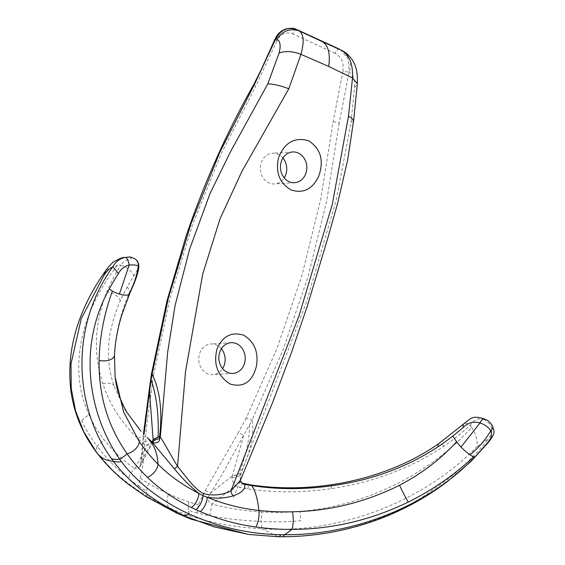 <?xml version="1.0" encoding="UTF-8"?>
<svg xmlns="http://www.w3.org/2000/svg" width="565" height="565" viewBox="0 0 565 565"><rect width="100%" height="100%" fill="white"/><g stroke="black" fill="none" stroke-linecap="round" stroke-linejoin="round"><path stroke-width="0.42" stroke-dasharray="2.83 2.12" d="M205.159 490.554L210.505 493.111C222.377 475.207 233.762 453.285 243.84 434.796A4.492 1.405 29.7 0 1 238.458 432.402L205.159 490.554L198.322 504.743L197.291 512.978A190.871 129.886 165.1 0 0 209.742 515.781C225.583 518.719 242.682 520.598 261.051 521.424A222.419 168.434 168.9 0 0 300.629 520.796L300.001 511.382C367.66 505.972 431.547 472.206 471.641 427.472L470.214 425.318A250.938 194.777 -12 0 1 444.062 446.152C410.564 468.378 372.985 482.538 331.309 488.619C302.769 492.835 274.844 492.913 247.541 488.852A160.594 114.85 -9.9 0 1 239.85 487.539A14.718 11.131 -12.8 0 1 235.217 485.632L211.981 504.065A199.728 142.316 170.7 0 0 261.962 512.017M471.641 427.472C475.483 432.91 477.368 439.189 477.298 446.301L488.344 438.828C492.193 434.195 492.885 429.52 490.427 424.788A8.341 3.941 151.3 0 1 492.56 426.01M484.149 418.806A8.341 2.507 -69.1 0 1 484.798 419.802L490.427 424.788M484.791 419.802C479.085 417.493 474.226 419.336 470.214 425.318A12.183 4.584 -132 0 0 463.759 423.835M138.722 486.133A184.917 149.421 169.4 0 0 146.66 491.282A16.682 7.43 120.8 0 1 148.701 483.478A229.637 196.648 -93.5 0 1 140.212 478.11L138.722 486.133A192.199 147.825 -3.9 0 1 128.679 478.626C129.18 474.953 131.257 471.655 134.901 468.738L139.972 466.888L140.96 461.626A4.492 0.374 4.5 0 1 141.525 461.485L144.018 434.436M152.861 442.084L139.979 466.881L141.525 461.485L152.077 441.901M140.212 478.11A69.269 59.318 86.5 0 0 143.122 462.121A4.492 0.374 4.5 0 1 140.96 461.626L143.475 433.871M221.381 348.746A15.389 13.179 86.5 0 0 210.999 343.93A15.389 13.179 86.5 0 0 199.593 353.626A15.389 13.179 86.5 0 0 212.892 374.652A15.389 13.179 86.5 0 0 222.603 368.599M153.214 442.049L147.14 445.262L134.901 468.738C122.654 460.122 112.336 450.404 103.96 439.577A212.885 157.48 -12.9 0 1 88.924 414.632C67.765 368.613 80.852 311.866 117.569 265.176L120.769 265.14A250.415 186.846 164.1 0 0 106.863 291.589M96.636 452.48L97.244 453.278C95.965 451.442 95.965 449.133 97.251 446.343C106.093 457.989 116.567 468.752 128.679 478.633M81.664 420.409A218.012 161.145 -13.2 0 0 97.244 446.336L103.96 439.577M488.619 442.127A13.157 4.379 38 0 0 488.344 438.821C477.658 453.003 462 468.166 447.169 479.742L422.493 497.101C418.114 500.074 401.39 509.242 395.994 511.516C358.789 528.43 320.751 536.835 281.864 536.722A24.154 5.855 -90.2 0 0 282.105 536.743L282.147 536.743M148.998 391.714A4.492 0.473 -173.4 0 0 151.145 392.378L146.483 427.119L143.122 462.121M209.742 515.789L211.981 504.065C207.397 501.593 206.903 497.942 210.505 493.111L232.413 475.878A86.671 39.677 -158.4 0 0 238.826 474.162L240.365 473.675A82.518 39.296 20.5 0 1 232.321 476.246L232.067 477.828C231.509 478.936 232.561 481.535 235.217 485.632A10.636 5.269 118.3 0 1 241.989 483.089M197.291 512.978A184.988 135.72 -20.3 0 1 188.378 510.4A16.682 8.15 -71.7 0 0 190.589 516.099L204.897 520.273L220.075 523.706C233.493 526.298 247.456 528 261.969 528.805L261.051 521.424L261.962 511.996A212.715 160.015 169 0 0 300.001 511.389M333.131 121.659L339.191 123.191L349.05 72.172L342.899 71.254L333.131 121.652L320.666 199.636L301.95 275.416L277.048 348.428L246.326 417.874A4.492 1.278 -154 0 0 252.068 420A151.519 129.908 -90.1 0 1 249.476 424.936L243.84 434.796L232.413 475.878M140.982 431.236L124.837 409.696L113.883 385.726C109.455 372.66 107.781 358.711 108.84 343.88C109.49 331.358 114.751 313.003 120.359 300.912A230.711 166.315 -17 0 1 127.33 286.851A238.395 173.695 -15.6 0 1 133.63 276.236A12.19 6.279 31.7 0 0 120.769 265.133C124.568 259.109 133.672 259.137 130.833 257.555L125.218 257.386M133.623 276.236L138.757 267.845M135.303 259.102A8.341 7.981 -53 0 0 130.833 257.555M129.745 293.468L129.66 291.928C120.677 312.862 115.606 333.746 114.441 354.573L115.112 376.841M120.359 300.912A12.183 6.95 -157 0 0 106.877 291.596C94.369 323.378 93.063 354.163 102.971 383.96C109.645 404.328 121.277 422.535 137.867 438.581A162.381 118.219 171.9 0 0 142.797 443.052A14.513 10.912 166.8 0 0 147.14 445.255A10.622 4.689 111 0 1 152.409 442.028L152.43 442.035M127.33 286.851A117.513 51.429 -174.4 0 1 129.66 291.928M278.284 536.729A24.274 6.243 90.6 0 1 278.248 536.729A24.274 6.243 90.6 0 1 278.037 536.715L248.642 534.462M477.298 446.301C426.074 499.679 342.249 534.102 261.969 528.805L278.037 536.708L281.864 536.722M81.65 420.416L88.931 414.632M97.427 453.511L97.244 453.278C110.705 470.137 127.584 484.551 147.882 496.522A16.766 7.472 -59.2 0 1 146.66 491.275A16.766 7.472 -59.2 0 0 147.882 496.522A244.574 200.914 74.6 0 0 168.907 507.596A244.702 201.076 -105.3 0 0 190.589 516.099M151.145 392.378L153.475 375.315A4.492 0.629 10.1 0 1 151.371 374.383M249.476 424.936C249.702 438.595 246.149 455.002 238.826 474.162M339.191 123.191L326.718 201.027L307.911 277.041L282.896 350.335L252.068 420C254.575 433.948 250.676 451.816 240.365 473.597M198.322 504.743A221.868 189.995 -93.5 0 1 189 501.953A16.668 8.143 -71.7 0 0 188.385 510.4M117.569 265.176L106.058 270.225M153.475 375.315L169.768 299.182L192.404 225.032L221.176 153.85L255.733 86.177L253.734 84.595M240.443 481.055L239.948 475.603A6.42 5.848 141.9 0 1 240.796 474.134L240.365 473.675L239.948 475.596A28.49 9.612 9.8 0 1 232.067 477.828M240.415 480.271L240.796 474.134L306.258 302.628L336.246 199.996L351.126 122.089L353.266 121.447L353.641 120.804M243.473 483.647A11.032 3.616 -79.2 0 0 239.85 487.539M282.98 158.023A15.389 13.179 86.5 0 0 272.605 153.207A15.389 13.179 86.5 0 0 261.192 162.904A15.389 13.179 86.5 0 0 274.498 183.929A15.389 13.179 86.5 0 0 284.202 177.876M151.738 441.696L151.738 441.689A11.053 6.385 -49.4 0 0 142.797 443.052M296.9 29.641C295.304 29.366 293.906 30.771 292.684 33.851C285.848 31.485 280.565 33.858 276.843 40.977L275.091 38.943M351.119 122.089L354.495 87.66L357.341 83.761M340.384 49.628L348.294 59.092L349.05 72.172L349.912 72.645C353.408 74.481 354.933 79.488 354.495 87.66M339.438 49.141C337.87 48.873 336.443 50.264 335.151 53.315C341.564 57.023 344.142 62.998 342.899 71.254M342.99 51.034L350.272 60.173L349.912 72.645M246.326 417.874L238.458 432.402M114.469 355.23L114.469 355.223A11.547 6.208 2.8 0 0 114.441 354.573M102.964 383.946A10.269 6.653 159.3 0 1 113.883 385.74M137.867 438.581A11.01 6.547 133.7 0 1 147.133 437.522M176.499 512.985L168.907 507.603A16.675 7.832 114.6 0 1 168.483 493.867A255.549 218.839 -93.5 0 1 148.701 483.492M331.33 488.619A10.276 0.89 82 0 1 331.478 484.735M444.048 446.145A12.183 3.651 55.2 0 0 438.723 443.673M247.541 488.852A11.01 3.27 98.6 0 1 250.768 484.89M189 501.953A248.275 212.61 -93.5 0 1 168.483 493.859M276.843 40.977L255.733 86.177M335.151 53.315L292.684 33.851M231.085 342.687L210.999 343.93M250.083 534.667L248.134 534.391M233.465 497.355L240.295 480.575M292.691 151.971L272.605 153.207M108.085 465.659L112.4 469.911L97.554 453.674L108.085 465.659M339.381 49.106L340.462 49.671M296.837 29.606L296.152 29.331M294.584 182.693L274.498 183.929M232.978 373.416L212.892 374.652"/><path stroke-width="0.85" d="M144.018 434.436L149.506 391.552A4.492 0.473 -173.4 0 0 148.998 391.714L151.371 374.383A4.492 0.629 10.1 0 1 152.105 374.178C160.1 390.641 162.586 411.433 159.57 436.561L158.087 437.155C158.913 415.021 156.59 395.917 151.116 379.85L149.506 391.552L153.122 439.535A94.228 27.749 2.9 0 1 158.08 437.148M452.812 436.046A243.911 188.625 170.2 0 0 463.307 427.359C468.088 422.613 473.654 421.144 480.017 422.952A8.341 2.507 -69.1 0 1 484.106 418.792C487.221 420.593 488.054 419.477 492.56 426.01A8.341 3.941 151.3 0 1 490.759 430.784C485.406 439.994 478.484 447.989 470.002 454.776A13.242 2.182 -137.8 0 0 473.767 456.774C454.422 474.854 432.585 489.968 408.255 502.101A11.547 0.466 -116.9 0 1 399.533 485.25C365.435 502.221 329.734 511.064 292.409 511.791A226.374 181.57 -23.9 0 1 258.876 510.456C257.704 499.072 255.316 490.78 251.715 485.589C277.789 489.587 304.563 489.629 332.043 485.723C371.466 480.314 406.871 467.283 438.249 446.632A230.322 177.968 170.2 0 0 452.812 436.039L456.612 441.795C440.418 459.373 421.391 473.858 399.533 485.25M470.009 454.769A13.157 2.401 -137 0 1 461.005 447.056L480.017 422.952C484.848 424.534 488.428 427.14 490.759 430.784C492.362 434.873 491.289 438.864 487.56 442.748A13.157 4.379 38 0 0 488.605 442.141L470.737 461.704L446.929 481.924C426.815 497.066 404.83 509.235 380.98 518.423C348.732 530.577 315.779 536.686 282.119 536.743A24.154 5.855 -90.2 0 0 282.119 536.743A24.154 5.855 -90.2 0 0 284.456 534.709C352.998 535.465 428.263 506.014 475.193 456.746L487.56 442.748M463.307 427.359A12.183 4.584 -132 0 1 463.759 423.835C471.909 417.549 472.453 415.522 484.106 418.792A8.341 2.507 -69.1 0 1 484.149 418.806M244.391 363.719A15.389 13.179 86.5 0 0 231.085 342.687A15.389 13.179 86.5 0 0 219.679 352.391A15.389 13.179 86.5 0 0 232.978 373.416A15.389 13.179 86.5 0 0 244.391 363.719M222.603 368.599A15.389 13.179 86.5 0 0 224.305 364.955A15.389 13.179 86.5 0 0 221.381 348.746M461.012 447.056A12.946 2.514 -137.1 0 1 456.619 441.795M230.223 384.073C243.451 387.816 252.138 382.039 256.284 366.749C258.827 352.581 254.688 342.079 243.861 335.25C231.622 331.507 222.695 336.02 217.087 348.782C213.132 364.164 217.511 375.923 230.223 384.073M203.464 493.598C213.182 496.021 222.356 495.117 230.979 490.9A6.413 4.986 -108.2 0 0 233.26 495.837C224.927 498.302 216.261 498.768 207.277 497.228A11.554 5.311 113.3 0 1 200.314 511.65C218.337 519.27 236.827 524.398 255.797 527.025A11.547 3.814 -82.1 0 0 258.876 510.456A200.624 166.174 152.1 0 1 207.284 497.235A39.366 30.044 -116.5 0 1 203.068 495.646A6.413 3.009 114.6 0 1 203.464 493.598C193.371 488.005 187.495 478.216 177.551 466.408L185.489 371.897L202.736 273.954L220.089 218.733L241.905 171.393L288.814 88.747L300.954 54.339L328.717 66.458C330.426 53.661 328.329 45.412 322.424 41.711L299.295 30.955C290.509 27.918 282.987 30.637 276.73 39.098C280.24 40.941 281.017 45.61 279.061 53.082C285.283 50.751 292.578 51.168 300.954 54.339C304.33 42.071 303.779 34.274 299.295 30.955L296.731 29.564M138.757 267.845L138.347 266.341A8.341 7.981 -53 0 0 135.31 259.102A8.341 7.981 -53 0 0 135.303 259.102C137.973 260.966 139.124 263.869 138.764 267.81C138.277 271.956 136.433 277.846 133.248 285.487L129.745 293.468M152.077 441.901L153.129 439.944L152.861 442.084M200.314 511.65L191.443 507.582C173.596 498.648 158.935 488.577 147.465 477.368C138.785 468.809 132.026 460.976 127.189 453.865A91.876 43.131 114.6 0 1 119.731 459.197C88.423 414.138 77.278 346.635 109.257 289.012L112.414 291.145A13.249 4.506 22.8 0 0 119.399 294.061A13.172 4.732 23.3 0 0 128.566 294.676L129.696 293.609M112.414 291.145C104.059 314.147 99.624 337.227 99.101 360.392A11.547 6.208 2.8 0 0 114.469 355.223L115.112 376.883L123.714 412.231L139.265 441.59A226.671 185.949 157.9 0 0 158.038 464.239C157.487 453.137 153.941 444.316 147.394 437.776L147.267 437.642A11.01 6.547 133.7 0 1 147.394 437.776A151.865 107.866 175 0 0 152.006 441.943M475.193 456.746L473.767 456.774M121.503 461.669A24.585 14.471 143.6 0 1 113.304 461.217L111.453 458.611A24.196 14.351 -34.8 0 0 119.731 459.204L121.503 461.669C134.11 479.184 159.062 500.534 189.31 514.037C219.029 527.343 249.532 534.229 280.812 534.695L284.456 534.709A95.429 44.812 -65.4 0 0 291.914 529.377C331.994 529.285 370.774 520.196 408.255 502.101M109.257 289.005A201.86 120.296 -40.5 0 1 118.424 273.552L112.88 266.722C115.691 261.623 119.808 258.509 125.218 257.386A8.341 2.684 80.8 0 1 125.246 257.379A8.341 2.684 80.8 0 1 129.201 265.056C134.032 264.653 137.083 265.084 138.347 266.341C136.681 276.49 133.418 285.932 128.559 294.669M139.265 441.59A11.575 6.766 -35 0 1 127.189 453.865C107.929 426.582 98.564 395.429 99.101 360.392M97.244 453.278C101.425 458.293 106.778 460.934 113.304 461.217C129.908 483.273 153.277 501.31 183.406 515.315A22.084 10.368 -65.4 0 0 189.31 514.037M280.812 534.695A24.274 6.243 90.6 0 1 278.284 536.729M278.248 536.743L248.642 534.469L214.029 526.855L176.52 512.999L145.593 496.303L128.855 484.615C116.906 475.419 106.418 465.059 97.406 453.526M292.409 511.791A11.568 2.931 -90.5 0 1 291.914 529.37C280.904 529.525 268.869 528.741 255.797 527.025M290.996 189.911C279.498 183.018 275.339 172.318 278.51 157.812C284.555 142.465 294.605 136.779 308.66 140.77C320.828 148.8 324.176 160.622 318.709 176.238C312.396 189.303 303.158 193.859 290.996 189.911M240.415 480.271L230.979 490.9L299.097 315.658L332.326 204.184L348.492 116.108L352.511 77.97L328.724 66.458M151.371 374.383L167.021 300.693L186.012 236.389C204.092 183.004 226.671 132.408 253.734 84.588L254.462 84.355L219.82 152.289L190.991 223.811L168.335 298.2L152.105 374.178A172.297 146.667 89.8 0 0 151.116 379.85M159.57 436.561L159.605 436.653A82.984 27.628 -176 0 0 153.129 439.944L153.122 439.535M112.88 266.722C68.414 328.477 75.512 408.968 111.453 458.611M106.058 270.225L104.045 275.204C106.884 271.038 109.829 268.213 112.873 266.722M104.045 275.204L81.254 318.695L71.006 363.839L71.239 388.522L75.654 411.115L83.705 431.653L96.636 452.48M288.814 88.747C280.289 85.555 273.283 83.938 267.796 83.895L230.774 151.215L210.131 193.287L189.692 248.932L175.058 305.552L167.664 352.172L160.283 437.232L159.605 436.653L159.45 438.701A28.504 10.982 -164.9 0 0 152.967 441.576M153.214 442.049L152.416 442.035A10.622 4.689 111 0 1 152.416 442.035A10.622 4.689 111 0 1 153.694 443.002C157.833 442.988 159.747 441.555 159.45 438.701A6.413 5.212 -46.4 0 0 160.283 437.232C164.592 443.122 170.362 454.648 177.551 466.408L174.366 468.837C182.453 478.689 190.652 486.882 198.972 493.422A39.38 30.058 63.5 0 0 203.068 495.646A11.547 5.417 -65.4 0 1 195.843 509.665M118.424 273.552C120.882 269.004 124.477 266.172 129.201 265.056L119.399 294.061M96.777 452.706C82.808 434.259 74.213 413.884 70.992 391.573C67.475 363.789 71.847 336.034 84.107 308.306C89.877 295.205 97.18 282.528 106.008 270.289L106.008 270.296C106.997 268.587 109.236 265.981 112.718 262.471C118.89 258.812 122.88 257.146 124.696 257.478L125.218 257.386M353.641 120.804L351.854 118.276L348.492 116.108M305.99 172.996A15.389 13.179 86.5 0 0 292.691 151.971A15.389 13.179 86.5 0 0 281.278 161.668A15.389 13.179 86.5 0 0 294.584 182.693A15.389 13.179 86.5 0 0 305.99 172.996M153.694 443.002L151.999 441.943L174.366 468.837M191.443 507.582A11.554 5.53 116 0 0 198.972 493.422C182.806 485.236 169.161 475.511 158.038 464.239A11.547 6.519 -46.1 0 1 147.465 477.368M240.443 481.055L242.788 483.838L244.525 484.353C245.832 488.852 242.074 492.68 233.26 495.837M250.768 484.89A11.01 3.27 98.6 0 1 250.789 484.897A11.01 3.27 98.6 0 1 251.715 485.589A152.437 105.083 -8.4 0 1 244.525 484.353A11.032 3.616 -79.2 0 0 243.572 483.661A11.032 3.616 -79.2 0 0 243.473 483.647M284.202 177.876A15.389 13.179 86.5 0 0 285.904 174.232A15.389 13.179 86.5 0 0 282.98 158.023M151.999 441.943A11.053 6.385 -49.4 0 0 151.738 441.689L147.267 437.642A11.01 6.547 133.7 0 0 147.133 437.522M332.015 485.723A10.276 0.89 82 0 0 331.486 484.735A10.276 0.89 82 0 1 331.486 484.735C303.928 488.782 277.034 488.831 250.789 484.897L241.989 483.089A10.636 5.269 118.3 0 1 242.788 483.838M253.734 84.595L261.249 69.573L275.091 38.943L275.861 38.625L254.462 84.355M267.803 83.895L279.061 53.082M339.311 49.077L296.9 29.641C287.995 26.604 280.982 29.606 275.861 38.625L276.73 39.098M353.634 120.804L357.341 83.761L352.511 77.97C353.076 64.41 349.551 55.257 341.931 50.497L322.424 41.711M342.87 50.97L342.99 51.034C350.166 54.897 355.025 63.668 355.618 67.066C356.275 68.513 356.861 71.713 357.377 76.656L357.341 83.761M331.486 484.735C354.813 481.281 377.173 475.003 398.544 465.899C412.923 459.691 426.314 452.283 438.723 443.673A12.183 3.651 55.2 0 0 438.249 446.632M143.475 433.871L148.998 391.714M129.689 293.595L121.814 314.98C117.591 328.618 115.14 342.037 114.469 355.223M282.105 536.75L278.284 536.743M96.622 452.494L97.335 453.434M124.696 257.478L125.246 257.379C129.208 257.534 128.665 255.634 135.31 259.102M248.134 534.391L190.892 519.101L176.52 512.999M240.295 480.575L272.669 402.337L291.681 351.889L307.233 306.322L327.912 237.809L337.764 202.821L347.659 159.895L353.824 119.264M438.723 443.673L463.759 423.835M492.56 426.01L494.008 431.01C493.972 433.171 494.142 434.909 488.605 442.141M240.358 480.42L240.492 481.196M241.989 483.089L240.521 481.253M152.416 442.035L151.738 441.689M115.112 376.883L115.726 381.396C117.358 391.962 121.171 402.4 127.153 412.711L140.989 431.243M296.837 29.606L339.374 49.106M275.091 38.943L276.808 35.856C276.949 35.729 278.813 31.937 285.226 29.126C290.488 27.918 294.132 27.982 296.152 29.331"/></g></svg>
